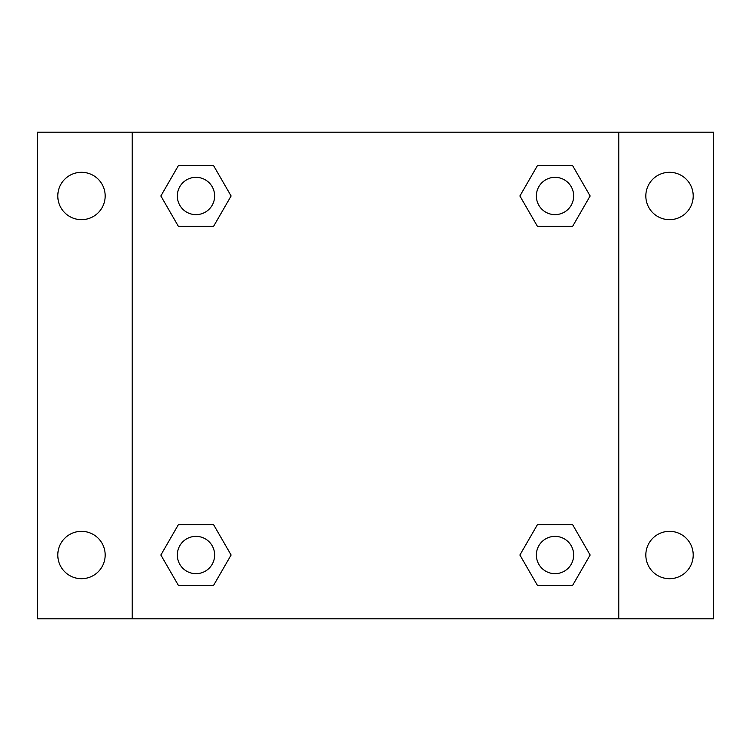 <?xml version="1.0" encoding="UTF-8"?>
<svg xmlns="http://www.w3.org/2000/svg" width="751" height="751" viewBox="0 0 751 751"><rect width="100%" height="100%" fill="white"/><g stroke="black" fill="none" stroke-linecap="round" stroke-linejoin="round"><path stroke-width="1.13" d="M37.55 132.176L713.45 132.176L713.45 618.824L37.55 618.824L37.55 132.176M669.517 172.298A23.685 23.685 0 0 1 693.201 195.983A23.685 23.685 0 0 1 669.517 219.667A23.685 23.685 0 0 1 645.832 195.983A23.685 23.685 0 0 1 669.517 172.298M669.517 531.332A23.685 23.685 0 0 1 693.201 555.017A23.685 23.685 0 0 1 669.517 578.702A23.685 23.685 0 0 1 645.832 555.017A23.685 23.685 0 0 1 669.517 531.332M81.483 531.332A23.685 23.685 0 0 1 105.168 555.017A23.685 23.685 0 0 1 81.483 578.702A23.685 23.685 0 0 1 57.799 555.017A23.685 23.685 0 0 1 81.483 531.332M81.483 172.298A23.685 23.685 0 0 1 105.168 195.983A23.685 23.685 0 0 1 81.483 219.667A23.685 23.685 0 0 1 57.799 195.983A23.685 23.685 0 0 1 81.483 172.298M178.419 524.602L213.537 524.602L231.101 555.017L213.537 585.433L178.419 585.433L160.864 555.017L178.419 524.602L213.537 524.602L178.419 524.602M537.463 165.567L572.581 165.567L590.136 195.983L572.581 226.398L537.463 226.398L519.899 195.983L537.463 165.567L572.581 165.567L537.463 165.567M132.176 618.824L132.176 132.176M618.824 132.176L618.824 618.824M178.419 165.567L213.537 165.567L231.101 195.983L213.537 226.398L178.419 226.398L160.864 195.983L178.419 165.567L213.537 165.567L178.419 165.567M537.463 524.602L572.581 524.602L590.136 555.017L572.581 585.433L537.463 585.433L519.899 555.017L537.463 524.602L572.581 524.602L537.463 524.602M572.581 585.433L537.463 585.433L572.581 585.433M573.67 555.017A18.653 18.653 0 0 0 545.695 538.861A18.653 18.653 0 0 0 545.695 571.173A18.653 18.653 0 0 0 573.67 555.017M213.537 585.433L178.419 585.433L213.537 585.433M214.636 555.017A18.653 18.653 0 0 0 186.652 538.861A18.653 18.653 0 0 0 186.652 571.173A18.653 18.653 0 0 0 214.636 555.017M572.581 226.398L537.463 226.398L572.581 226.398M573.67 195.983A18.653 18.653 0 0 0 545.695 179.827A18.653 18.653 0 0 0 545.695 212.139A18.653 18.653 0 0 0 573.67 195.983M213.537 226.398L178.419 226.398L213.537 226.398M214.636 195.983A18.653 18.653 0 0 0 186.652 179.827A18.653 18.653 0 0 0 186.652 212.139A18.653 18.653 0 0 0 214.636 195.983"/></g></svg>

